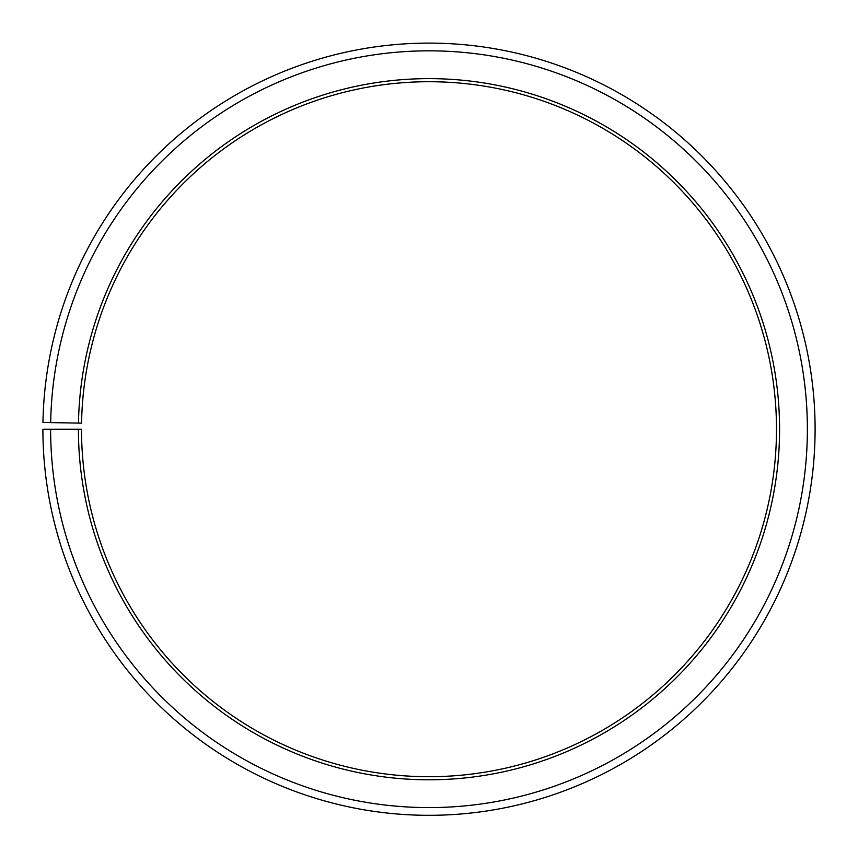 <?xml version="1.0" encoding="UTF-8"?>
<svg xmlns="http://www.w3.org/2000/svg" width="858" height="858" viewBox="0 0 858 858"><rect width="100%" height="100%" fill="white"/><g stroke="black" fill="none" stroke-linecap="round" stroke-linejoin="round"><path stroke-width="1.29" d="M776.49 429.214A347.49 347.49 0 0 0 432.035 81.735A347.49 347.49 0 0 0 81.564 423.144L78.475 423.091A350.579 350.579 0 0 1 432.057 78.646A350.579 350.579 0 0 1 779.579 429.214A350.579 350.579 0 0 1 429 779.793A350.579 350.579 0 0 1 78.421 429.214L81.51 429.214A347.49 347.49 0 0 0 429 776.705A347.49 347.49 0 0 0 776.49 429.214M50.676 422.608L42.954 422.468A386.1 386.1 0 0 1 432.368 43.125A386.1 386.1 0 0 1 815.1 429.214A386.1 386.1 0 0 1 429 815.315A386.1 386.1 0 0 1 42.9 429.214L50.622 429.214A378.378 378.378 0 0 0 429 807.592A378.378 378.378 0 0 0 807.378 429.214A378.378 378.378 0 0 0 432.303 50.847A378.378 378.378 0 0 0 50.676 422.608L78.475 423.091M50.622 429.214L78.421 429.214"/></g></svg>
